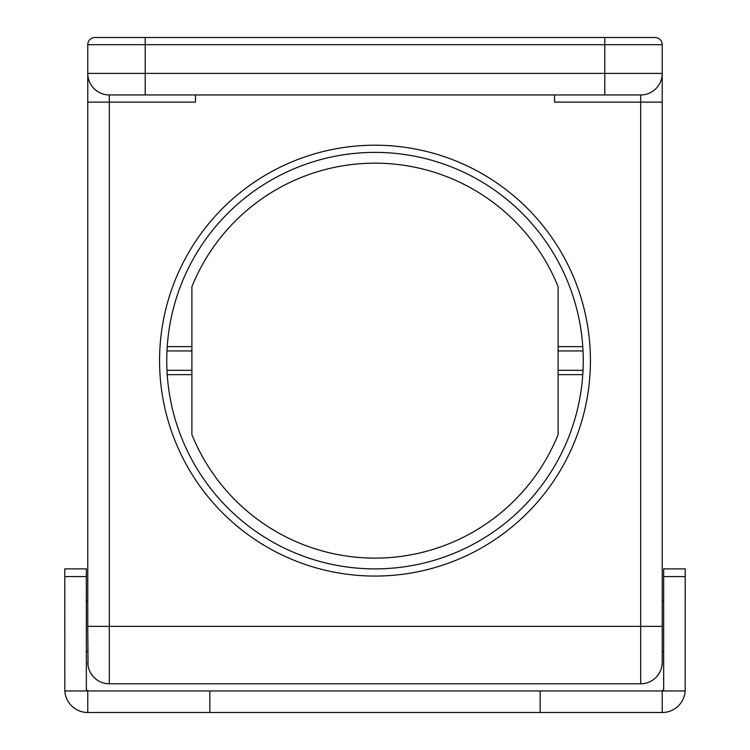 <?xml version="1.0" encoding="UTF-8"?>
<svg xmlns="http://www.w3.org/2000/svg" width="750" height="750" viewBox="0 0 750 750"><rect width="100%" height="100%" fill="white"/><g stroke="black" fill="none" stroke-linecap="round" stroke-linejoin="round"><path stroke-width="1.12" d="M656.747 676.594L659.25 673.172M661.003 669.412L661.2 668.831M661.959 665.662L662.231 662.231A21.544 21.544 0 0 1 640.688 683.775L109.312 683.775L109.312 102.131L195.478 102.131L195.478 94.95L640.688 94.95L640.688 683.775A21.544 21.544 0 0 0 662.231 662.231L662.231 626.334L87.769 626.334L87.769 73.406A21.544 21.544 0 0 0 109.312 94.95L252.928 94.95M87.769 73.406A21.544 21.544 0 0 0 109.312 94.95A21.544 21.544 90 0 1 87.769 73.406L662.231 73.406L662.231 44.681A7.181 7.181 -90 0 0 655.05 37.5L94.95 37.5A7.181 7.181 0 0 0 87.769 44.681L87.769 73.406A21.544 21.544 90 0 0 109.312 94.95L640.688 94.95A21.544 21.544 0 0 0 662.231 73.406L662.231 626.334M87.769 626.334L88.041 665.662M88.8 668.831L88.997 669.412M90.75 673.172L93.253 676.594M590.428 360.637A215.428 215.428 0 0 1 375 576.066A215.428 215.428 0 0 1 159.572 360.637A215.428 215.428 0 0 1 375 145.209A215.428 215.428 0 0 1 590.428 360.637M166.753 360.637A208.247 208.247 0 0 1 375 152.391A208.247 208.247 0 0 1 583.247 360.637A208.247 208.247 0 0 1 375 568.884A208.247 208.247 0 0 1 166.753 360.637M582.769 374.644L558.113 374.644L558.113 370.331L583.022 370.331L582.938 371.981M582.928 372.178L582.853 373.378M167.147 373.378L166.978 370.331L191.888 370.331L191.888 434.569A197.475 197.475 0 0 0 558.113 434.569L558.113 374.644M582.853 347.897L583.022 350.944L558.113 350.944L558.113 370.331M558.113 350.944L558.113 286.706A197.475 197.475 0 0 0 191.888 286.706L191.888 370.331M582.769 346.631L558.113 346.631M191.888 350.944L166.978 350.944L167.062 349.294M167.072 349.106L167.147 347.897M191.888 346.631L167.231 346.631M191.888 374.644L167.231 374.644M662.231 102.131L554.522 102.131L554.522 94.95L497.072 94.95M87.769 662.231A21.544 21.544 -0 0 0 109.312 683.775A21.544 21.544 -0 0 1 87.769 662.231M655.05 37.5L604.791 37.5L604.791 44.681L87.769 44.681A7.181 7.181 0 0 1 94.95 37.5M64.791 576.581L86.334 576.581L86.334 568.884L64.791 568.884L64.828 690.956L540.159 690.956L540.159 712.5L209.841 712.5L209.841 690.956M86.334 576.581L86.334 689.522L87.769 690.956L87.769 712.5L209.841 712.5M685.172 690.956L662.231 690.956L663.666 689.522L663.666 568.884L685.209 568.884L685.172 690.956A22.978 22.978 0 0 1 662.231 712.5L540.159 712.5M662.231 712.5L662.231 690.956L540.159 690.956M87.769 712.5A22.978 22.978 0 0 1 64.828 690.956M87.769 102.131L109.312 102.131L109.312 94.95M145.209 37.5L145.209 94.95M604.791 94.95L604.791 44.681L662.231 44.681M685.209 576.581L663.666 576.581M663.666 651.459L662.231 651.459M663.666 601.2L662.231 601.2M87.769 651.459L86.334 651.459M87.769 601.2L86.334 601.2"/></g></svg>
